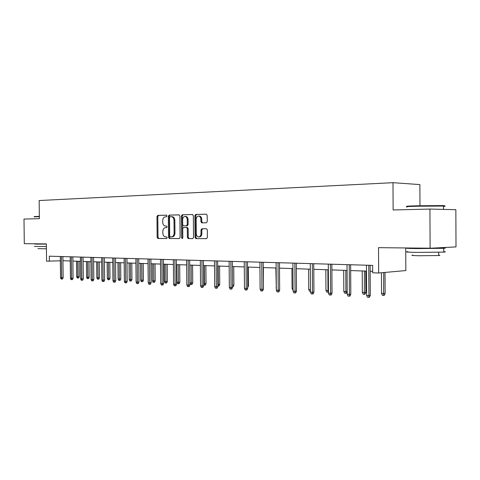 <?xml version="1.0" encoding="UTF-8"?>
<svg xmlns="http://www.w3.org/2000/svg" width="480" height="480" viewBox="0 0 480 480"><rect width="100%" height="100%" fill="white"/><g stroke="black" fill="none" stroke-linecap="round" stroke-linejoin="round"><path stroke-width="0.72" d="M166.998 215.976L166.416 215.172L157.758 215.388L156.966 216.564L157.164 237.33L157.938 238.488L166.632 238.512L167.196 237.702L166.644 236.88L165.342 236.874C163.824 236.556 162.99 235.32 162.834 233.16L162.816 231.42C162.948 229.164 163.812 227.916 165.396 227.676L166.53 227.664L167.1 226.842L166.566 226.032L165.144 226.032C163.68 225.678 162.876 224.454 162.732 222.354L162.714 220.614C162.852 218.358 163.71 217.098 165.3 216.834L166.428 216.804L166.998 215.976M429.93 209.064L430.104 248.238L456 246.918L455.85 209.706L429.93 209.064L393.132 209.97L392.988 182.688L39.162 200.538L39.372 218.67L24 219.048L24.288 243.666L46.368 243.918L46.566 261.18L60.342 260.796M206.358 222.798L207.252 221.562L207.198 215.376L206.418 214.182L195.744 214.44L194.874 215.664L195.066 237.396L195.906 238.602L206.49 238.638L207.384 237.42L207.324 229.95L206.496 228.738L201.864 228.768L200.982 229.992L201.018 233.67C200.862 235.74 200.028 236.82 198.51 236.91C197.148 236.622 196.404 235.548 196.266 233.682L196.14 219.354C196.314 217.176 197.208 216.09 198.816 216.09C200.082 216.444 200.772 217.506 200.892 219.264L200.91 221.664L201.708 222.864L206.358 222.798M430.104 248.238L378.522 247.656L378.66 273.006L372.684 272.79L372.642 265.38L49.308 256.182L49.362 261.282M179.91 216.018L179.052 214.854L169.158 215.106L168.342 216.294L168.534 237.354L169.332 238.524L179.262 238.554L180.102 237.372L179.91 216.018M182.244 214.776L192.45 214.518L193.338 215.706L193.53 237.396L192.66 238.596L188.214 238.578L187.386 237.384L187.308 228.654L186.516 227.466L183.558 227.49L182.712 228.69L182.79 237.732L182.166 238.56L181.596 237.732L181.398 215.988L182.244 214.776L192.642 214.542M419.982 205.71L419.88 184.584L392.988 182.688M405.726 247.962L405.834 270.564L378.66 273.006M62.952 260.73L70.254 260.976M72.894 261.072L80.436 261.324M83.118 261.42L90.906 261.684M93.624 261.78L101.682 262.056M104.436 262.146L112.764 262.434M115.554 262.53L124.176 262.824M127.008 262.92L135.924 263.226M138.798 263.322L148.032 263.64M150.948 263.736L160.512 264.066M163.47 264.162L173.388 264.504M176.388 264.606L186.666 264.96M189.714 265.062L200.376 265.428M203.472 265.53L214.536 265.908M217.68 266.016L229.164 266.412M232.362 266.52L244.29 266.928M247.542 267.036L259.944 267.462M263.244 267.576L276.144 268.014M279.498 268.128L292.92 268.59M296.334 268.704L310.308 269.184M313.782 269.304L328.344 269.802M331.884 269.922L347.064 270.438M350.658 270.564L366.498 271.104M370.164 271.23L372.678 271.314M166.584 226.032L165.384 226.044M166.566 215.196L158.604 215.394L157.812 216.57L158.004 237.318L158.784 238.47L166.758 238.494M179.238 214.878L170.004 215.112L169.188 216.3L169.38 237.336L170.172 238.506L179.424 238.536M170.088 216.72L169.512 217.554L169.686 236.064L170.238 236.886L171.474 236.886C173.094 236.664 173.97 235.41 174.114 233.124L174 220.404C173.856 218.334 173.064 217.104 171.618 216.714L170.088 216.72M171.474 236.886L172.32 236.868C173.934 236.646 174.816 235.392 174.96 233.112L174.114 233.124M171.402 216.696L172.464 216.72C173.91 217.11 174.702 218.334 174.84 220.404L174.96 233.112M192.822 238.578L188.262 238.584M186.438 227.466L187.356 227.46L188.154 228.642L188.232 237.366L189.102 238.566M183.084 214.782L182.244 215.994L182.628 238.314M187.23 219.588C187.11 217.842 186.432 216.798 185.196 216.462C183.648 216.474 182.796 217.548 182.628 219.678L182.676 224.646L183.456 225.822L186.42 225.792L187.272 224.586L187.23 219.588L188.07 219.588C187.956 217.848 187.278 216.804 186.036 216.468L185.532 216.462M188.07 219.588L188.118 224.58L187.26 225.786L183.54 225.828M199.098 216.096L199.656 216.096C200.922 216.45 201.612 217.506 201.732 219.27L201.75 221.664L202.53 222.858M198.888 236.904L199.35 236.892C200.868 236.802 201.702 235.722 201.852 233.658L201.018 233.67M202.674 228.762L201.822 229.986L201.852 233.658M206.484 214.2L196.584 214.446L195.714 215.676L195.906 237.378L196.794 238.59L206.664 238.62M79.224 276.648L78.672 277.95L77.88 278.004L77.25 277.968L76.668 276.672L79.224 276.648L79.056 261.282M77.88 278.004L77.634 261.234M76.668 276.672L76.5 261.192M61.428 256.53L61.662 277.752L63.138 277.662L62.574 278.988L61.752 279.042L61.662 277.752L60.534 277.686L60.294 256.494M63.138 277.662L62.904 256.572M61.752 279.042L61.128 279.006L60.534 277.686M34.296 216.57L39.348 216.354M39.348 216.642L34.008 216.87M46.398 246.582L34.464 246.426M46.368 244.098L36.504 244.128L34.44 243.984L38.25 243.822M46.422 248.784L37.914 248.646M46.368 243.996L40.008 243.846M407.67 206.472C404.964 206.286 407.97 206.058 416.694 205.794L442.512 205.578C445.512 205.68 445.446 205.824 442.308 206.01M443.526 206.406C445.752 206.256 445.752 206.13 443.526 206.046L416.472 206.244C407.538 206.514 404.46 206.742 407.238 206.928M443.718 251.652C445.95 251.802 445.95 251.958 443.724 252.114L416.694 252.396C407.316 252.222 404.394 251.976 407.934 251.67M439.398 247.764C445.398 247.908 446.838 248.094 443.706 248.304L416.676 248.58C407.478 248.442 404.49 248.244 407.718 247.986M438.69 255.156C440.28 255.282 440.28 255.408 438.69 255.534L419.28 255.744C412.488 255.594 410.37 255.39 412.926 255.144M435.492 248.004C436.686 248.076 436.686 248.148 435.492 248.22L415.548 248.07M89.202 277.194L88.638 278.514L87.846 278.568L87.198 278.532L86.61 277.218L89.202 277.194L89.034 261.618M87.846 278.568L87.606 261.57M86.61 277.218L86.442 261.534M99.45 277.758L98.88 279.096L98.088 279.15L97.422 279.114L96.822 277.782L99.45 277.758L99.282 261.972M98.088 279.15L97.854 261.924M96.822 277.782L96.66 261.882M71.364 256.812L71.604 278.328L73.08 278.232L72.51 279.582L71.688 279.636L71.604 278.328L70.44 278.262L70.206 256.776M73.08 278.232L72.846 256.854M71.688 279.636L71.04 279.594L70.44 278.262M81.582 257.1L81.822 278.916L83.304 278.82L82.722 280.188L81.9 280.242L81.822 278.916L80.628 278.85L80.388 257.07M83.304 278.82L83.07 257.142M81.9 280.242L81.234 280.2L80.628 278.85M109.98 278.334L109.404 279.696L108.612 279.75L107.928 279.708L107.322 278.364L109.98 278.334L109.818 262.332M108.612 279.75L108.384 262.284M107.322 278.364L107.154 262.242M92.088 257.4L92.322 279.522L93.81 279.426L93.222 280.812L92.394 280.866L92.322 279.522L91.098 279.45L90.864 257.364M93.81 279.426L93.576 257.442M92.394 280.866L91.716 280.824L91.098 279.45M120.81 278.928L120.222 280.308L119.43 280.362L118.728 280.32L118.116 278.958L120.81 278.928L120.648 262.704M119.43 280.362L119.214 262.65M118.116 278.958L117.948 262.608M102.9 257.706L103.128 280.146L104.616 280.044L104.022 281.448L103.194 281.508L103.128 280.146L101.868 280.074L101.634 257.67M104.616 280.044L104.388 257.748M103.194 281.508L102.492 281.466L101.868 280.074M131.946 279.54L131.352 280.938L130.554 280.992L129.834 280.956L129.21 279.57L131.946 279.54L131.784 263.082M130.554 280.992L130.35 263.034M129.21 279.57L129.048 262.986M114.018 258.024L114.252 280.788L115.74 280.686L115.134 282.108L114.306 282.168L114.252 280.788L112.95 280.716L112.722 257.988M115.74 280.686L115.512 258.066M114.306 282.168L113.586 282.126L112.95 280.716M143.4 280.17L142.8 281.586L142.002 281.646L141.258 281.604L140.628 280.2L143.4 280.17L143.238 263.472M142.002 281.646L141.804 263.424M140.628 280.2L140.466 263.376M125.466 258.348L125.7 281.448L127.188 281.34L126.576 282.792L125.748 282.852L125.7 281.448L124.362 281.376L124.128 258.312M127.188 281.34L126.96 258.39M125.748 282.852L125.004 282.81L124.362 281.376M155.196 280.812L154.584 282.252L153.786 282.312L153.018 282.27L152.382 280.848L155.196 280.812L155.034 263.874M153.786 282.312L153.6 263.826M152.382 280.848L152.22 263.778M137.262 258.684L137.49 282.132L138.978 282.018L138.36 283.488L137.526 283.554L137.49 282.132L136.11 282.054L135.882 258.648M138.978 282.018L138.756 258.726M137.526 283.554L136.764 283.506L136.11 282.054M167.334 281.484L166.716 282.942L165.918 283.002L165.132 282.96L164.484 281.514L167.334 281.484L167.178 264.294M165.918 283.002L165.744 264.24M164.484 281.514L164.322 264.192M149.412 259.032L149.64 282.834L151.128 282.72L150.498 284.208L149.67 284.274L149.64 282.834L148.218 282.75L147.99 258.99M151.128 282.72L150.906 259.074M149.67 284.274L148.878 284.226L148.218 282.75M179.844 282.168L179.214 283.65L178.422 283.716L177.606 283.668L176.952 282.198L179.844 282.168L179.688 264.72M178.422 283.716L178.254 264.672M176.952 282.198L176.79 264.618M189.87 282.912L192.732 282.876L192.576 265.158M192.732 282.876L192.096 284.382L191.304 284.448L191.148 265.11M191.304 284.448L190.464 284.4L189.876 283.074M203.628 283.668L206.028 283.608L205.872 265.614M206.028 283.608L205.374 285.132L204.588 285.204L204.444 265.566M204.588 285.204L203.64 284.964M217.83 284.454L219.738 284.358L219.588 266.082M219.738 284.358L219.078 285.912L218.292 285.978L218.166 266.034M218.292 285.978L217.842 285.954M232.512 285.258L233.886 285.132L233.736 266.568M233.886 285.132L233.22 286.71L232.524 286.776M247.686 286.014L248.502 285.936L248.352 267.066M248.502 285.936L247.698 287.55M263.388 286.788L263.454 267.582M263.598 286.764L263.394 287.25M276.288 288.348L275.838 268.008M275.982 287.658L276.288 287.676M293.07 290.232L292.074 288.546L291.93 268.554M292.074 288.546L293.064 288.6M310.458 291.216L309.474 291.162L308.718 289.464L308.586 269.124M308.718 289.464L310.446 289.56M161.934 259.386L162.162 283.554L163.65 283.44L163.008 284.952L162.18 285.018L162.162 283.554L160.698 283.47L160.47 259.344M163.65 283.44L163.428 259.428M162.18 285.018L161.37 284.97L160.698 283.47M174.852 259.752L175.074 284.304L176.568 284.184L175.914 285.72L175.086 285.786L175.074 284.304L173.568 284.214L173.34 259.71M176.568 284.184L176.346 259.8M175.086 285.786L174.246 285.738L173.568 284.214M188.184 260.136L188.406 285.072L189.888 284.946L189.228 286.512L188.4 286.578L188.406 285.072L186.846 284.982L186.624 260.088M189.888 284.946L189.672 260.178M188.4 286.578L187.536 286.53L186.846 284.982M201.942 260.526L202.158 285.864L203.646 285.738L202.968 287.328L202.146 287.4L202.158 285.864L200.55 285.774L200.334 260.478M203.646 285.738L203.43 260.568M202.146 287.4L201.252 287.346L200.55 285.774M216.156 260.928L216.372 286.686L217.848 286.554L217.164 288.168L216.342 288.246L216.372 286.686L214.71 286.59L214.494 260.88M217.848 286.554L217.638 260.97M216.342 288.246L215.418 288.186L214.71 286.59M230.844 261.348L231.054 287.538L232.53 287.4L231.834 289.038L231.012 289.116L231.054 287.538L229.338 287.436L229.122 261.3M232.53 287.4L232.32 261.39M231.012 289.116L230.058 289.062L229.338 287.436M246.03 261.78L246.24 288.414L247.704 288.27L246.996 289.938L246.18 290.022L246.24 288.414L244.458 288.312L244.254 261.726M247.704 288.27L247.5 261.822M246.18 290.022L245.196 289.962L244.458 288.312M261.744 262.224L261.948 289.32L263.406 289.176L262.686 290.874L261.876 290.952L261.948 289.32L260.106 289.212L259.902 262.176M263.406 289.176L263.202 262.266M261.876 290.952L260.856 290.892L260.106 289.212M278.01 262.686L278.208 290.256L279.66 290.112L278.928 291.834L278.118 291.918L278.208 290.256L276.306 290.148L276.102 262.632M279.66 290.112L279.462 262.728M278.118 291.918L277.062 291.858L276.306 290.148M294.858 263.166L295.056 291.228L296.49 291.078L295.746 292.836L294.948 292.92L295.056 291.228L293.076 291.114L292.884 263.112M296.49 291.078L296.298 263.208M294.948 292.92L293.85 292.86L293.076 291.114M328.488 292.134L326.724 292.14L325.962 290.412L327.99 290.526L327.858 269.784M327.852 292.206L327.99 290.526L328.476 290.472M325.962 290.412L325.83 269.712M312.318 263.664L312.51 292.242L313.938 292.08L313.176 293.868L312.384 293.958L312.51 292.242L310.464 292.122L310.272 263.604M313.938 292.08L313.746 263.706M312.384 293.958L311.25 293.892L310.464 292.122M347.19 291.546L346.512 293.136L345.768 293.226L344.598 293.154L343.824 291.396L345.93 291.51L345.798 270.396M345.768 293.226L345.93 291.51L347.19 291.366M343.824 291.396L343.698 270.324M330.432 264.18L330.618 293.286L332.028 293.124L331.254 294.942L330.468 295.038L330.618 293.286L328.494 293.16L328.308 264.12M332.028 293.124L331.848 264.222M330.468 295.038L329.292 294.966L328.494 293.16M365.85 292.38L365.082 294.186L364.344 294.276L363.132 294.21L362.346 292.416L365.85 292.38L365.73 271.08M364.344 294.276L364.404 271.032M362.346 292.416L362.22 270.96M349.23 264.714L349.41 294.372L350.802 294.204L350.016 296.058L349.242 296.154L349.41 294.372L347.208 294.24L347.028 264.654M350.802 294.204L350.628 264.756M349.242 296.154L348.018 296.082L347.208 294.24M385.128 293.436L384.348 295.278L383.622 295.374L382.362 295.302L381.564 293.478L385.128 293.436L385.014 272.436M383.622 295.374L383.712 272.55M381.564 293.478L381.45 272.754M368.754 265.272L368.928 295.494L370.302 295.32L369.498 297.216L368.73 297.312L368.928 295.494L366.636 295.362L366.462 265.206M370.302 295.32L370.128 265.308M368.73 297.312L367.458 297.24L366.636 295.362M158.82 238.47L157.98 238.488M158.004 237.318L157.164 237.33M157.812 216.57L156.966 216.564M158.604 215.394L157.758 215.388M170.214 238.506L169.374 238.524M169.38 237.336L168.534 237.354M169.188 216.3L168.342 216.294M170.004 215.112L169.158 215.106M174.84 220.404L174 220.404M188.232 237.366L187.386 237.384M188.154 228.642L187.308 228.654M182.436 237.714L181.596 237.732M182.244 215.994L181.398 215.988M187.26 225.786L186.42 225.792M188.118 224.58L187.272 224.586M201.75 221.664L200.91 221.664M201.732 219.27L200.892 219.264M201.822 229.986L200.982 229.992M196.794 238.59L195.954 238.608M195.906 237.378L195.066 237.396M195.714 215.676L194.874 215.664M196.584 214.446L195.744 214.44M158.784 238.47L157.938 238.488M170.172 238.506L169.332 238.524M172.464 216.72L171.618 216.714M189.054 238.56L188.214 238.578M187.356 227.46L186.516 227.466M186.036 216.468L185.196 216.462M202.32 222.858L201.708 222.864M199.656 216.096L198.816 216.09M196.746 238.584L195.906 238.602M443.538 209.4L443.526 206.046M438.672 252.318L438.69 255.534M443.724 252.114L443.706 248.304M442.512 205.578L442.938 206.028"/></g></svg>
